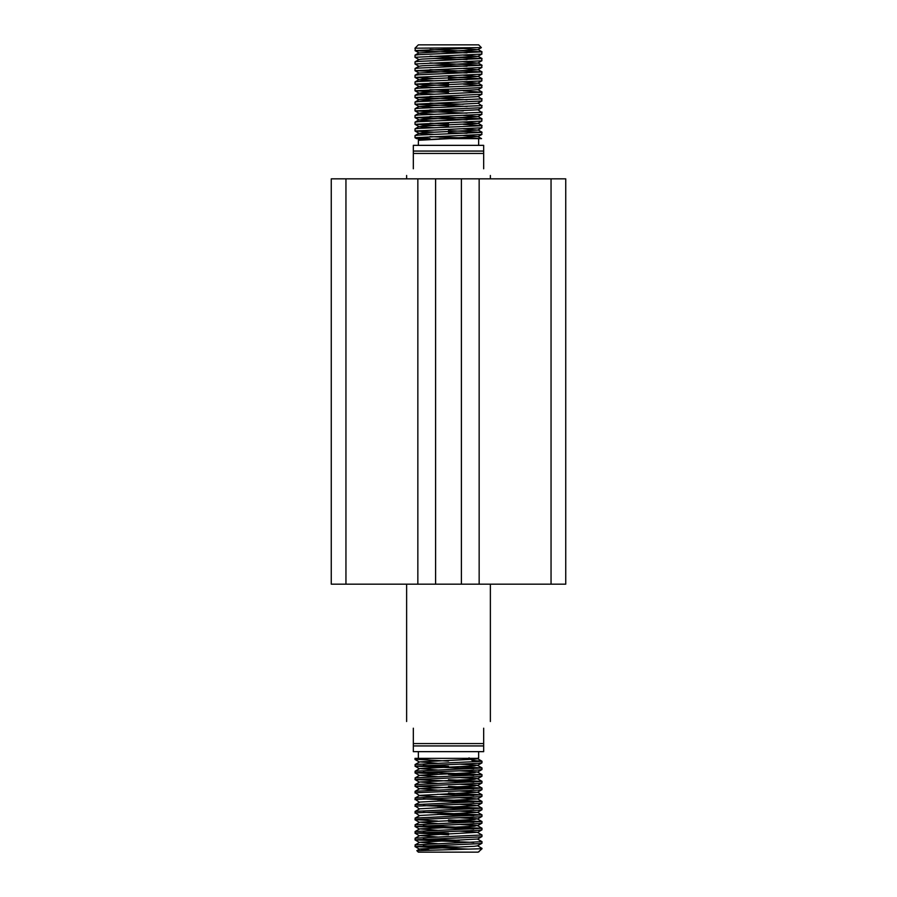 <?xml version="1.0" encoding="UTF-8"?>
<svg xmlns="http://www.w3.org/2000/svg" width="897" height="897" viewBox="0 0 897 897"><rect width="100%" height="100%" fill="white"/><g stroke="black" fill="none" stroke-linecap="round" stroke-linejoin="round"><path stroke-width="1.35" d="M331.262 291.402L331.262 247.168L331.262 291.402M331.262 515.842L331.262 471.598L331.262 515.842M345.95 178.839L331.262 178.839L331.262 584.171L345.95 584.171L345.95 178.839L417.845 178.839L417.845 584.171L479.155 584.171L479.155 178.839L551.05 178.839L551.05 584.171L565.738 584.171L565.738 178.839L551.05 178.839M345.95 584.171L417.845 584.171M479.155 584.171L551.05 584.171M435.606 584.171L435.606 178.839L417.845 178.839M435.606 178.839L461.394 178.839L461.394 584.171M479.155 178.839L461.394 178.839M413.326 153.432L413.326 145.348L483.674 145.348L483.674 153.432L413.326 153.432L413.326 168.793C404.502 177.617 404.502 177.617 413.326 168.793M483.674 743.568L483.674 751.652L413.326 751.652L413.326 743.568L483.674 743.568L483.674 728.207C492.498 719.383 492.498 719.383 483.674 728.207M483.674 168.793C492.498 177.617 492.498 177.617 483.674 168.793L483.674 153.432M414.997 48.203L418.35 44.85L478.65 44.85L481.375 47.631L414.997 48.203L415.412 50.759L467.034 52.889M469.266 48.203L414.997 50.591M482.003 51.847L481.588 54.112L414.997 57.296L415.053 55.132L418.652 54.683L482.003 51.847L429.966 49.537M482.003 58.54L481.588 60.805L414.997 63.99L415.053 61.826L418.652 61.388L482.003 58.54L429.966 56.242M433.655 58.473L467.034 59.583M482.003 65.246L481.588 67.51L414.997 70.695L415.053 68.531L418.652 68.082L482.003 65.246L429.966 62.936M433.655 65.178L467.034 66.288M482.003 71.939L481.588 74.204L414.997 77.389L415.053 75.225L418.652 74.787L482.003 71.939L429.966 69.641M414.997 70.695L467.034 72.982M482.003 78.644L481.588 80.909L414.997 84.094L415.053 81.93L418.652 81.481L481.588 78.801L448.5 76.963M448.5 79.059L467.034 79.687M482.003 85.338L481.588 87.603L414.997 90.788L415.053 88.635L418.652 88.186L481.588 85.507L463.312 84.15M482.003 92.043L481.588 94.308L414.997 97.493L415.053 95.329L418.652 94.88L481.588 92.2L463.312 90.855M482.003 98.737L481.588 101.002L414.997 104.187L415.053 102.034L418.652 101.585L481.588 98.905L477.955 96.371M463.312 97.549L429.966 96.439M414.997 97.493L467.034 99.78M482.003 105.442L481.588 107.707L414.997 110.892L415.053 108.728L418.652 108.279L481.588 105.599L477.955 103.065M463.312 104.254L429.966 103.133M414.997 104.187L467.034 106.485M482.003 112.136L481.588 114.401L414.997 117.585L415.053 115.433L418.652 114.984L481.588 112.304L477.955 109.77L422.207 112.686L419.348 113.358L433.688 114.3M463.312 110.948L429.966 109.838M414.997 110.892L467.034 113.179M482.003 118.841L481.588 121.106L414.997 124.291L415.053 122.127L418.652 121.678L482.003 118.841L429.966 116.532M414.997 117.585L467.034 119.884M482.003 125.535L481.588 127.8L414.997 130.984L415.053 128.832L418.652 128.383L481.588 125.703L463.312 124.347M482.003 132.24L481.588 134.505L414.997 137.69L415.053 135.525L418.652 135.077L481.588 132.397L448.5 130.558M448.5 132.655L467.034 133.283M414.997 57.296L419.045 59.662M414.997 63.99L419.045 66.356M414.997 77.389L433.655 78.577M448.5 83.656L429.966 83.04M414.997 84.094L448.5 85.764M448.5 90.362L429.966 89.734M414.997 90.788L448.5 92.458M448.5 123.853L429.966 123.237M414.997 124.291L448.5 125.961M414.997 130.984L433.655 132.173M463.345 135.525L477.955 136.568L481.543 138.643L429.966 136.636M414.997 137.69L430.044 138.643L421.635 139.113L418.35 139.618L420.11 139.977M418.35 145.348L418.406 140.291L449.307 138.643L478.65 138.643L478.65 145.348M480.781 138.643L439.429 138.643M479.334 848.797L482.003 848.797L478.157 852.15L418.35 852.15L416.847 850.648L479.334 848.797L482.003 848.371L477.462 845.714M414.997 766.15L415.412 764.457L482.003 761.273L481.947 762.865L478.348 763.302L414.997 766.15L473.762 768.74M472.192 759.344L472.192 758.357M482.003 761.273L472.192 760.443L469.019 757.853M414.997 846.544L415.412 844.851L482.003 841.666L481.947 843.258L478.348 843.707L414.997 846.544L469.131 849.134M459.41 847.048L423.238 845.781M414.997 839.85L415.412 838.157L482.003 834.972L481.947 836.553L478.348 837.002L414.997 839.85L473.762 842.429M482.003 841.666L477.462 839.02L419.841 842.272L437.59 843.696M459.41 840.343L423.238 839.087M482.003 834.972L477.159 832.214L459.399 831.115M414.997 826.451L415.412 824.758L482.003 821.574L481.947 823.154L478.348 823.603L414.997 826.451L473.762 829.03M414.997 833.145L415.412 831.452L482.003 828.267L481.947 829.86L478.348 830.308L415.412 832.988L448.5 834.827M482.003 828.267L423.238 825.689M448.5 821.428L473.762 822.336M482.003 821.574L448.5 819.903M437.601 814.375L473.762 815.631M414.997 819.746L415.412 818.053L482.003 814.868L481.947 816.461L478.348 816.909L415.412 819.589L437.601 821.069M482.003 814.868L423.238 812.29M437.601 807.67L473.762 808.937M414.997 813.052L415.412 811.359L482.003 808.175L481.947 809.756L478.348 810.204L415.412 812.884L419.538 815.709M482.003 808.175L423.238 805.584M437.601 800.976L473.762 802.232M414.997 806.347L415.412 804.654L482.003 801.47L481.947 803.062L478.348 803.51L415.412 806.19L419.538 809.004M482.003 801.47L423.238 798.891M437.601 794.271L473.762 795.538M414.997 799.653L415.412 797.96L482.003 794.776L481.947 796.357L478.348 796.805L415.412 799.485L419.538 802.31M482.003 794.776L448.5 793.105M414.997 786.254L415.412 784.561L482.003 781.377L481.947 782.958L478.348 783.406L414.997 786.254L473.762 788.833M414.997 792.948L415.412 791.255L482.003 788.071L481.947 789.663L478.348 790.111L415.412 792.791L419.538 795.605L437.59 796.805M482.003 788.071L448.5 786.4M414.997 779.549L415.412 777.856L482.003 774.672L481.947 776.264L478.348 776.701L414.997 779.549L473.762 782.139M482.003 781.377L448.5 779.706M448.5 774.526L473.762 775.434M482.003 774.672L423.238 772.093M414.997 772.855L415.412 771.162L482.003 767.978L481.947 769.559L478.348 770.007L415.412 772.687L437.601 774.178M482.003 767.978L459.41 766.655M448.5 833.302L423.238 832.382M448.5 766.307L423.238 765.388M478.65 751.652L478.65 758.032L477.35 758.357L431.311 758.357L415.412 759.288L448.5 761.127M477.35 758.357L414.997 758.357L414.997 759.456M415.053 137.746L416.612 138.643L430.044 138.643M413.326 728.207C404.502 719.383 404.502 719.383 413.326 728.207L413.326 743.568M463.345 48.427L477.653 49.705L419.045 52.957L415.053 50.647M463.345 55.121L477.653 56.41L422.207 59.09L419.045 59.527L415.053 61.826M463.345 61.826L477.653 63.104L422.207 65.784L419.045 66.221L415.053 68.531M463.345 68.52L477.653 69.809L419.045 73.061L415.053 70.751M463.345 75.225L477.653 76.503L422.207 79.183L419.348 79.855L433.688 80.797M463.345 81.919L477.653 83.208L422.207 85.888L419.348 86.561L433.688 87.502M481.947 91.976L477.955 89.666L422.207 92.582L419.348 93.254L433.688 94.196M481.947 94.196L477.653 96.607L419.045 99.724L433.688 100.901M481.947 100.901L477.653 103.301L419.045 106.418L433.688 107.595M463.345 115.421L477.653 116.7L422.207 119.379L419.348 120.052L433.688 120.994M463.345 122.115L477.653 123.405L422.207 126.085L419.348 126.757L433.688 127.699M463.345 128.82L477.653 130.099L422.207 132.778L419.348 133.451L433.688 134.393M477.955 136.568L419.157 140.1M429.058 850.031L419.841 848.966L474.356 846.286L477.462 845.849L481.947 843.258M437.59 837.002L419.841 835.567L477.462 832.315M437.59 830.297L419.841 828.873L474.356 826.193L477.159 825.52L459.399 824.421M437.59 823.603L419.841 822.168L474.356 819.488L477.159 818.815L459.399 817.716M415.053 818.165L419.841 815.474L477.462 812.357L459.399 811.023M415.053 811.46L419.841 808.769L477.462 805.652L459.399 804.317M415.053 804.766L419.841 802.075L477.462 798.958L459.399 797.624M415.053 798.061L419.841 795.37L477.462 792.253L459.399 790.919M437.59 790.1L419.841 788.676L474.356 785.996L477.159 785.324L459.399 784.225M437.59 783.406L419.841 781.971L474.356 779.291L477.159 778.618L459.399 777.52M437.59 776.701L419.841 775.277L474.356 772.597L477.159 771.925L459.399 770.826M437.59 770.007L419.841 768.572L474.356 765.892L477.159 765.219L459.399 764.121M437.59 763.302L419.841 761.878L474.356 759.198L477.462 758.761L476.083 758.357M413.326 151.066L483.674 151.066M483.674 745.934L413.326 745.934M490.367 721.513L490.367 584.171M490.367 178.839L490.367 175.487M418.35 758.357L418.35 751.652M418.35 138.643L418.35 139.618M406.633 178.839L406.633 175.487M406.633 721.513L406.633 584.171M477.955 49.47L481.947 51.779M419.045 52.822L415.053 55.132M477.955 56.175L481.947 58.484M477.955 62.868L481.947 65.178M477.955 69.574L481.947 71.883M419.045 72.926L415.053 75.225M477.955 76.267L481.947 78.577M419.045 79.62L415.053 81.93M477.955 82.973L481.947 85.282M419.045 86.325L415.053 88.635M419.045 93.019L415.053 95.329M419.045 99.724L415.053 102.034M419.045 106.418L415.053 108.728M419.045 113.123L415.053 115.433M477.955 116.464L481.947 118.774M419.045 119.817L415.053 122.127M477.955 123.169L481.947 125.479M419.045 126.522L415.053 128.832M477.955 129.874L481.947 132.173M419.045 133.216L415.053 135.525M419.045 139.921L418.406 140.291M481.947 134.393L477.955 136.703M415.053 131.04L419.045 133.35M481.947 127.699L477.955 129.998M415.053 124.347L419.045 126.656M481.947 120.994L477.955 123.304M415.053 117.642L419.045 119.951M481.947 114.3L477.955 116.599M415.053 110.948L419.045 113.257M481.947 107.595L477.955 109.905M415.053 104.243L419.045 106.552M415.053 97.549L419.045 99.859M415.053 90.844L419.045 93.153M481.947 87.502L477.955 89.801M415.053 84.15L419.045 86.46M481.947 80.797L477.955 83.107M415.053 77.445L419.045 79.755M481.947 74.103L477.955 76.402M481.947 67.398L477.955 69.708M481.947 60.704L477.955 63.003M481.947 53.999L477.955 56.309M481.375 47.631L477.955 49.604M419.045 140.055L418.406 139.685M415.053 844.963L419.538 842.361M415.053 838.258L419.538 835.668M415.053 831.564L419.538 828.963M481.947 828.211L477.462 825.621M415.053 824.859L419.538 822.269M481.947 821.517L477.462 818.916M481.947 814.812L477.462 812.222M481.947 808.107L477.462 805.517M481.947 801.413L477.462 798.823M481.947 794.708L477.462 792.118M415.053 791.367L419.538 788.766M481.947 788.014L477.462 785.424M415.053 784.662L419.538 782.072M481.947 781.309L477.462 778.719M415.053 777.968L419.538 775.367M481.947 774.616L477.462 772.025M415.053 771.263L419.538 768.673M481.947 767.91L477.462 765.32M415.053 764.569L419.538 761.968M481.947 761.217L477.462 758.627M419.538 849.067L416.87 850.614M478.594 758.1L477.462 758.761M415.053 759.512L419.538 762.102M481.947 762.865L477.462 765.455M415.053 766.217L419.538 768.807M481.947 769.559L477.462 772.16M415.053 772.911L419.538 775.501M481.947 776.264L477.462 778.854M415.053 779.616L419.538 782.206M481.947 782.958L477.462 785.559M415.053 786.31L419.538 788.912M481.947 789.663L477.462 792.253M481.947 796.357L477.462 798.958M481.947 803.062L477.462 805.652M481.947 809.756L477.462 812.357M481.947 816.461L477.462 819.051M415.053 819.813L419.538 822.403M481.947 823.154L477.462 825.756M415.053 826.507L419.538 829.108M481.947 829.86L477.462 832.45M415.053 833.212L419.538 835.802M481.947 836.553L477.462 839.155M415.053 839.906L419.538 842.507M415.053 846.611L419.538 849.201M479.189 851.556L478.157 852.15"/></g></svg>
